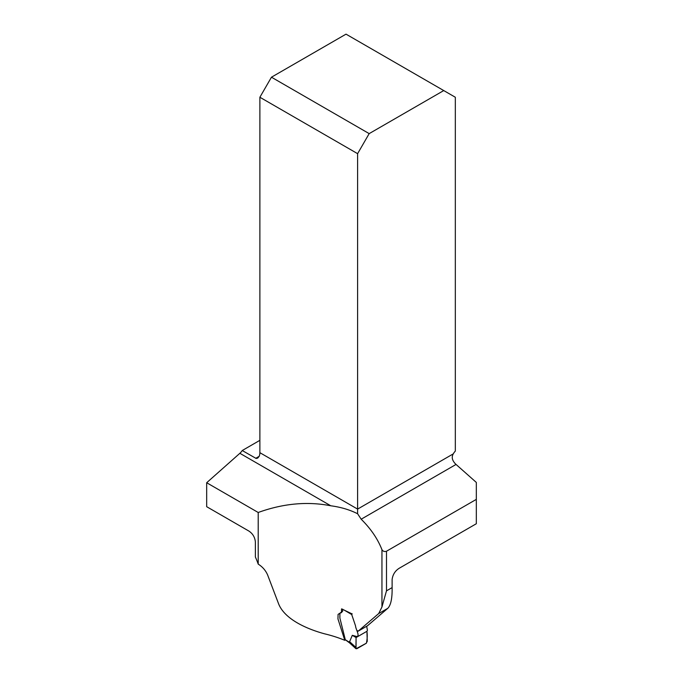 <?xml version="1.0" encoding="UTF-8"?>
<svg xmlns="http://www.w3.org/2000/svg" width="683" height="683" viewBox="0 0 683 683"><rect width="100%" height="100%" fill="white"/><g stroke="black" fill="none" stroke-linecap="round" stroke-linejoin="round"><path stroke-width="1.02" d="M345.385 639.988L344.778 640.304A99.539 57.474 180 0 0 324.621 633.833C306.556 628.932 284.965 619.319 278.715 604.122L267.634 575.001C265.67 570.459 262.528 566.83 258.208 564.115L258.208 512.489C283.172 503.465 307.359 501.228 330.777 505.779C340.843 507.127 349.781 509.783 357.602 513.753L361.179 519.208C370.784 528.693 377.708 538.853 381.951 549.695C383.043 551.377 384.555 551.89 386.493 551.232L476.324 499.375L476.324 523.741L399.273 568.222C395.167 570.8 392.785 574.548 392.119 579.483L392.119 587.602C392.298 598.265 390.864 605.172 387.807 608.305L367.445 625.807L358.165 631.177L378.706 613.556L381.951 606.974L386.493 590.846L386.493 551.232M357.482 630.674L358.165 631.177M344.778 640.304L337.965 618.926L338.076 614.393L341.423 612.216L341.56 608.869L352.001 613.863M258.208 564.115A55.665 32.135 60 0 0 255.374 556.986L255.374 541.935C254.913 537.256 252.744 533.628 248.877 531.05L206.676 506.692L206.676 482.736L258.208 512.489M330.777 505.779L239.87 453.299L206.676 482.736M239.87 453.299A8.734 5.037 120 0 0 242.234 450.524L259.881 440.33M476.324 499.375L476.324 482.429L456.039 464.44A8.734 5.037 60 0 1 453.256 460.965C451.933 458.6 451.933 456.235 453.256 453.879A8.734 5.037 -60 0 1 455.322 451.096L455.322 97.251L443.745 90.566L369.179 133.62L271.458 77.205L346.025 34.15L443.745 90.566M242.234 450.524L256.151 458.464L257.696 458.114L259.207 456.312A8.734 5.037 120 0 0 259.881 452.684L357.602 509.1L357.602 513.753M453.256 453.879L357.602 509.1L357.602 153.666L259.881 97.251L259.881 452.684M259.881 97.251L271.458 77.205M369.179 133.62L357.602 153.666M352.18 613.812L351.711 614.538L355.527 625.841C355.783 629.513 360.035 635.685 356.936 636.539L356.082 637.546L355.937 648.696M356.936 636.539L352.291 635.327L349.372 642.251L355.672 647.996L356.876 648.705L366.165 643.343L367.249 641.32L366.925 631.288L367.428 630.366L366.677 626.251M342.67 609.185L342.67 610.739L341.722 612.318L340.604 612.574M340.808 612.975L341.722 612.318M339.878 613.317L339.895 618.106L345.299 639.732L349.372 642.251M352.291 635.327L356.082 637.546M349.508 641.576L355.689 647.202M349.09 642.549L345.299 639.732M349.594 642.916L349.372 642.268M349.576 642.908L348.808 641.824M366.925 631.288L356.082 637.546L356.039 648.765L366.387 643.19C367.283 639.126 367.463 635.164 366.925 631.288M381.951 606.974L381.951 549.695M456.039 464.44L361.179 519.208M255.741 458.319L259.207 456.312M386.493 590.846L392.119 587.602M387.807 608.305L378.706 613.556M351.711 614.538L343.899 609.91M342.627 611.251L341.517 611.942M355.886 648.645L349.551 642.891"/></g></svg>

